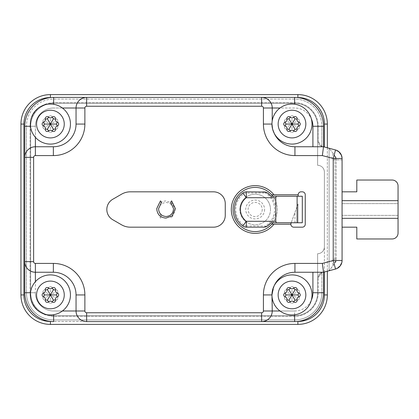 <?xml version="1.0" encoding="UTF-8"?>
<svg xmlns="http://www.w3.org/2000/svg" width="419" height="419" viewBox="0 0 419 419"><rect width="100%" height="100%" fill="white"/><g stroke="black" fill="none" stroke-linecap="round" stroke-linejoin="round"><path stroke-width="0.31" stroke-dasharray="2.1 1.57" d="M273.392 287.492L274.241 285.648A22.684 22.684 0 0 1 294.934 272.25L323.515 272.25L329.109 270.753L329.109 148.247L323.515 146.75L294.934 146.75A22.684 22.684 0 0 1 274.241 133.352A20.033 20.033 0 0 0 312.024 124.061A20.033 20.033 0 0 0 291.991 104.027A20.033 20.033 0 0 0 271.957 124.061A20.033 20.033 0 0 0 291.991 144.094A20.033 20.033 0 0 0 311.338 118.865A18.263 18.263 0 0 0 294.641 108.008L280.012 108.008A20.033 20.033 0 0 0 272.25 120.641A20.033 20.033 0 0 1 311.338 118.865A20.033 20.033 0 0 0 280.012 108.008L294.641 108.008A18.263 18.263 0 0 1 311.338 118.865A20.033 20.033 0 0 1 274.241 133.352L272.607 129.125L271.957 124.066L272.25 108.008C271.575 101.613 268.04 98.077 261.645 97.402L86.649 97.402C80.254 98.077 76.719 101.613 76.043 108.008L76.043 124.066A22.684 22.684 0 0 1 53.36 146.75L35.385 146.75C28.99 147.425 25.454 150.96 24.779 157.355L24.779 292.729A28.869 28.869 0 0 0 53.653 321.598A28.869 28.869 0 0 1 24.779 292.729L24.779 126.271A28.869 28.869 0 0 1 53.653 97.402A28.869 28.869 0 0 0 24.779 126.271L24.779 261.645C25.454 268.04 28.99 271.575 35.385 272.25L53.36 272.25A22.684 22.684 0 0 1 76.043 294.934L76.043 310.992C76.719 317.387 80.254 320.923 86.649 321.598L261.645 321.598C268.04 320.923 271.575 317.387 272.25 310.992L272.25 298.359A20.033 20.033 0 0 0 311.338 300.135A20.033 20.033 0 0 1 272.25 298.359L271.957 294.934L263.415 294.934L263.415 310.992A1.77 1.77 0 0 1 261.645 312.763L86.649 312.763A1.765 1.765 0 0 1 84.879 310.992L84.879 294.934A31.525 31.525 0 0 0 53.36 263.415L53.36 272.25M62.389 108.008L53.653 108.008L62.389 108.008A20.033 20.033 0 0 1 57.492 142.8A20.033 20.033 0 0 1 35.385 137.312A20.033 20.033 0 0 0 70.444 124.061A20.033 20.033 0 0 0 50.411 104.027A20.033 20.033 0 0 0 30.378 124.061A20.033 20.033 0 0 0 69.423 130.377A20.033 20.033 0 0 0 50.411 104.027A20.033 20.033 0 0 0 35.385 137.312A20.033 20.033 0 0 1 62.389 108.008L76.043 108.008C76.719 101.613 80.254 98.077 86.649 97.402A10.606 10.606 0 0 0 76.043 108.008L84.879 108.008A1.77 1.77 0 0 1 86.649 106.237L261.645 106.237A1.77 1.77 0 0 1 263.415 108.008L263.415 124.061A31.525 31.525 0 0 0 294.934 155.585L322.352 155.585L323.515 146.75L323.515 126.271A28.869 28.869 0 0 0 294.641 97.402A28.869 28.869 0 0 1 323.515 126.271L323.515 146.75A5.306 5.306 0 0 1 318.21 141.444L318.21 126.271L321.844 126.271A27.204 27.204 0 0 0 294.641 99.067L294.641 102.702L294.641 99.067L53.653 99.067L53.653 102.702L53.653 99.067A27.204 27.204 0 0 0 26.449 126.271L30.084 126.271L26.449 126.271L26.449 292.729L30.084 292.729L26.449 292.729A27.204 27.204 0 0 0 53.653 319.933L53.653 316.298L53.653 319.933L294.641 319.933L294.641 316.298L294.641 319.933A27.204 27.204 0 0 0 321.844 292.729L318.21 292.729L318.21 277.556L318.21 292.729A23.569 23.569 0 0 1 294.641 316.298L53.653 316.298A23.569 23.569 0 0 1 30.084 292.729L30.084 126.271A23.569 23.569 0 0 1 53.653 102.702L294.641 102.702A23.569 23.569 0 0 1 318.21 126.271A23.569 23.569 0 0 0 294.641 102.702L53.653 102.702A23.569 23.569 0 0 0 30.084 126.271L30.084 292.729A23.569 23.569 0 0 0 53.653 316.298L294.641 316.298A23.569 23.569 0 0 0 318.21 292.729L321.844 292.729L321.844 272.523L323.515 272.25A5.306 5.306 0 0 0 318.21 277.556L321.844 272.523L323.515 272.25A5.306 5.306 0 0 0 318.21 277.556L321.844 272.523L321.844 292.729L323.515 292.729L323.515 272.25L322.352 263.415L294.934 263.415A31.525 31.525 0 0 0 263.415 294.934M297.322 300.109A2.09 2.09 0 0 1 296.825 300.046A2.357 2.357 0 0 0 294.002 301.68A2.09 2.09 0 0 1 289.979 301.68A2.357 2.357 0 0 0 287.156 300.046A2.09 2.09 0 0 1 285.15 296.568A2.357 2.357 0 0 0 285.15 293.305A2.09 2.09 0 0 1 287.156 289.828A2.357 2.357 0 0 0 289.979 288.193A2.09 2.09 0 0 1 294.002 288.193A2.357 2.357 0 0 0 296.825 289.828A2.09 2.09 0 0 1 298.831 293.305A2.357 2.357 0 0 0 298.831 296.568A2.09 2.09 0 0 1 296.825 300.046A2.357 2.357 0 0 0 294.002 301.68A2.09 2.09 0 0 1 289.979 301.68A2.357 2.357 0 0 0 287.156 300.046A2.09 2.09 0 0 1 285.15 296.568A2.357 2.357 0 0 0 285.15 293.305A2.09 2.09 0 0 1 287.156 289.828A2.357 2.357 0 0 0 289.979 288.193A2.09 2.09 0 0 1 294.002 288.193A2.357 2.357 0 0 0 296.825 289.828A2.09 2.09 0 0 1 298.831 293.305A2.357 2.357 0 0 0 298.831 296.568A2.09 2.09 0 0 1 297.322 300.109M296.825 289.828L297.322 291.86L291.991 294.934L286.659 291.86L287.156 289.828M285.15 296.568L286.659 298.014L291.991 294.934L291.991 288.78L294.002 288.193M291.991 274.901A20.033 20.033 0 0 0 271.957 294.934A20.033 20.033 0 0 0 291.991 314.968A20.033 20.033 0 0 0 312.024 294.934A20.033 20.033 0 0 0 274.241 285.648A20.033 20.033 0 0 1 311.338 300.135A20.033 20.033 0 0 0 291.991 274.901A20.033 20.033 0 0 1 312.024 294.934A20.033 20.033 0 0 1 291.991 314.968M55.743 300.109A2.09 2.09 0 0 1 55.245 300.046A2.357 2.357 0 0 0 52.422 301.68A2.09 2.09 0 0 1 48.4 301.68A2.357 2.357 0 0 0 45.577 300.046A2.09 2.09 0 0 1 43.571 296.568A2.357 2.357 0 0 0 43.571 293.305A2.09 2.09 0 0 1 45.577 289.828A2.357 2.357 0 0 0 48.4 288.193A2.09 2.09 0 0 1 52.422 288.193A2.357 2.357 0 0 0 55.245 289.828A2.09 2.09 0 0 1 57.251 293.305A2.357 2.357 0 0 0 57.251 296.568A2.09 2.09 0 0 1 55.245 300.046A2.357 2.357 0 0 0 52.422 301.68A2.09 2.09 0 0 1 48.4 301.68A2.357 2.357 0 0 0 45.577 300.046A2.09 2.09 0 0 1 43.571 296.568A2.357 2.357 0 0 0 43.571 293.305A2.09 2.09 0 0 1 45.577 289.828A2.357 2.357 0 0 0 48.4 288.193A2.09 2.09 0 0 1 52.422 288.193A2.357 2.357 0 0 0 55.245 289.828A2.09 2.09 0 0 1 57.251 293.305A2.357 2.357 0 0 0 57.251 296.568A2.09 2.09 0 0 1 55.743 300.109M55.245 289.828L55.743 291.86L50.411 294.934L45.079 291.86L45.577 289.828M43.571 296.568L45.079 298.014L50.411 294.934L50.411 288.78L52.422 288.193M50.411 274.901A20.033 20.033 0 0 0 30.378 294.934A20.033 20.033 0 0 0 62.389 310.992A20.033 20.033 0 0 1 35.385 281.688A20.033 20.033 0 0 0 50.411 314.968A20.033 20.033 0 0 0 70.444 294.934A20.033 20.033 0 0 0 35.385 281.688A20.033 20.033 0 0 1 70.444 294.934A20.033 20.033 0 0 1 62.389 310.992A20.033 20.033 0 0 0 50.411 274.901A20.033 20.033 0 0 1 70.444 294.934A20.033 20.033 0 0 1 50.411 314.968M55.743 129.235A2.09 2.09 0 0 1 55.245 129.172A2.357 2.357 0 0 0 52.422 130.807A2.09 2.09 0 0 1 48.4 130.807A2.357 2.357 0 0 0 45.577 129.172A2.09 2.09 0 0 1 43.571 125.695A2.357 2.357 0 0 0 43.571 122.432A2.09 2.09 0 0 1 45.577 118.954A2.357 2.357 0 0 0 48.4 117.32A2.09 2.09 0 0 1 52.422 117.32A2.357 2.357 0 0 0 55.245 118.954A2.09 2.09 0 0 1 57.251 122.432A2.357 2.357 0 0 0 57.251 125.695A2.09 2.09 0 0 1 55.245 129.172A2.357 2.357 0 0 0 52.422 130.807A2.09 2.09 0 0 1 48.4 130.807A2.357 2.357 0 0 0 45.577 129.172A2.09 2.09 0 0 1 43.571 125.695A2.357 2.357 0 0 0 43.571 122.432A2.09 2.09 0 0 1 45.577 118.954A2.357 2.357 0 0 0 48.4 117.32A2.09 2.09 0 0 1 52.422 117.32A2.357 2.357 0 0 0 55.245 118.954A2.09 2.09 0 0 1 57.251 122.432A2.357 2.357 0 0 0 57.251 125.695A2.09 2.09 0 0 1 55.743 129.235M55.245 118.954L55.743 120.986L50.411 124.061L45.079 120.986L45.577 118.954M43.571 125.695L45.079 127.14L50.411 124.061L50.411 117.907L52.422 117.32M297.322 129.235A2.09 2.09 0 0 1 296.825 129.172A2.357 2.357 0 0 0 294.002 130.807A2.09 2.09 0 0 1 289.979 130.807A2.357 2.357 0 0 0 287.156 129.172A2.09 2.09 0 0 1 285.15 125.695A2.357 2.357 0 0 0 285.15 122.432A2.09 2.09 0 0 1 287.156 118.954A2.357 2.357 0 0 0 289.979 117.32A2.09 2.09 0 0 1 294.002 117.32A2.357 2.357 0 0 0 296.825 118.954A2.09 2.09 0 0 1 298.831 122.432A2.357 2.357 0 0 0 298.831 125.695A2.09 2.09 0 0 1 296.825 129.172A2.357 2.357 0 0 0 294.002 130.807A2.09 2.09 0 0 1 289.979 130.807A2.357 2.357 0 0 0 287.156 129.172A2.09 2.09 0 0 1 285.15 125.695A2.357 2.357 0 0 0 285.15 122.432A2.09 2.09 0 0 1 287.156 118.954A2.357 2.357 0 0 0 289.979 117.32A2.09 2.09 0 0 1 294.002 117.32A2.357 2.357 0 0 0 296.825 118.954A2.09 2.09 0 0 1 298.831 122.432A2.357 2.357 0 0 0 298.831 125.695A2.09 2.09 0 0 1 297.322 129.235M296.825 118.954L297.322 120.986L291.991 124.061L286.659 120.986L287.156 118.954M285.15 125.695L286.659 127.14L291.991 124.061L291.991 117.907L294.002 117.32M270.485 209.5A15.32 15.32 0 0 0 255.166 194.18A15.32 15.32 0 0 0 239.846 209.5A15.32 15.32 0 0 1 255.166 194.18A15.32 15.32 0 0 1 270.485 209.5A15.32 15.32 0 0 1 255.166 224.82A15.32 15.32 0 0 1 239.846 209.5A15.32 15.32 0 0 0 255.166 224.82A15.32 15.32 0 0 0 270.485 209.5M322.337 146.613L321.844 146.477L318.21 141.444L321.844 146.477L323.515 146.75L322.337 146.613M255.166 187.403A22.097 22.097 0 0 0 233.069 209.5A22.097 22.097 0 0 0 255.166 231.597A22.097 22.097 0 0 0 277.263 209.5A22.097 22.097 0 0 0 255.166 187.403M286.821 289.602A2.09 2.09 0 0 0 286.879 290.105A2.357 2.357 0 0 1 285.25 292.928A2.09 2.09 0 0 0 285.25 296.945A2.357 2.357 0 0 1 286.879 299.768A2.09 2.09 0 0 0 290.362 301.78A2.357 2.357 0 0 1 293.619 301.78A2.09 2.09 0 0 0 297.102 299.768A2.357 2.357 0 0 1 298.731 296.945A2.09 2.09 0 0 0 298.731 292.928A2.357 2.357 0 0 1 297.102 290.105A2.09 2.09 0 0 0 293.619 288.094A2.357 2.357 0 0 1 290.362 288.094A2.09 2.09 0 0 0 286.821 289.602M45.242 118.729A2.09 2.09 0 0 0 45.299 119.232A2.357 2.357 0 0 1 43.67 122.055A2.09 2.09 0 0 0 43.67 126.072A2.357 2.357 0 0 1 45.299 128.895A2.09 2.09 0 0 0 48.782 130.906A2.357 2.357 0 0 1 52.04 130.906A2.09 2.09 0 0 0 55.523 128.895A2.357 2.357 0 0 1 57.152 126.072A2.09 2.09 0 0 0 57.152 122.055A2.357 2.357 0 0 1 55.523 119.232A2.09 2.09 0 0 0 52.04 117.22A2.357 2.357 0 0 1 48.782 117.22A2.09 2.09 0 0 0 45.242 118.729M45.242 289.602A2.09 2.09 0 0 0 45.299 290.105A2.357 2.357 0 0 1 43.67 292.928A2.09 2.09 0 0 0 43.67 296.945A2.357 2.357 0 0 1 45.299 299.768A2.09 2.09 0 0 0 48.782 301.78A2.357 2.357 0 0 1 52.04 301.78A2.09 2.09 0 0 0 55.523 299.768A2.357 2.357 0 0 1 57.152 296.945A2.09 2.09 0 0 0 57.152 292.928A2.357 2.357 0 0 1 55.523 290.105A2.09 2.09 0 0 0 52.04 288.094A2.357 2.357 0 0 1 48.782 288.094A2.09 2.09 0 0 0 45.242 289.602M264.593 209.5A9.433 9.433 0 0 1 255.166 218.933A9.433 9.433 0 0 1 245.733 209.5A9.433 9.433 0 0 1 255.166 200.067A9.433 9.433 0 0 1 264.593 209.5M286.821 118.729A2.09 2.09 0 0 0 286.879 119.232A2.357 2.357 0 0 1 285.25 122.055A2.09 2.09 0 0 0 285.25 126.072A2.357 2.357 0 0 1 286.879 128.895A2.09 2.09 0 0 0 290.362 130.906A2.357 2.357 0 0 1 293.619 130.906A2.09 2.09 0 0 0 297.102 128.895A2.357 2.357 0 0 1 298.731 126.072A2.09 2.09 0 0 0 298.731 122.055A2.357 2.357 0 0 1 297.102 119.232A2.09 2.09 0 0 0 293.619 117.22A2.357 2.357 0 0 1 290.362 117.22A2.09 2.09 0 0 0 286.821 118.729M324.395 272.015L324.395 246.917A6.777 6.777 0 0 1 317.623 253.689A6.777 6.777 0 0 0 324.395 246.917L324.395 294.934A26.512 26.512 0 0 1 297.883 321.452L50.411 321.452A26.512 26.512 0 0 1 23.899 294.934L23.899 124.066A26.512 26.512 0 0 1 50.411 97.548L297.883 97.548A26.512 26.512 0 0 1 324.395 124.066L324.395 146.985M317.623 292.729L317.623 253.689L317.623 292.729A22.977 22.977 0 0 1 294.641 315.706L53.653 315.706A22.977 22.977 0 0 1 30.671 292.729L30.671 126.271A22.977 22.977 0 0 1 53.653 103.294A22.977 22.977 0 0 0 30.671 126.271A22.977 22.977 0 0 1 53.653 103.294A22.977 22.977 0 0 0 30.671 126.271L30.671 292.729A22.977 22.977 0 0 0 53.653 315.706A22.977 22.977 0 0 1 30.671 292.729L30.671 126.271L30.671 292.729A22.977 22.977 0 0 0 53.653 315.706L294.641 315.706A22.977 22.977 0 0 0 317.623 292.729L317.623 253.694A6.777 6.777 0 0 0 324.4 246.917L324.4 172.083A6.777 6.777 0 0 0 317.623 165.311L317.623 126.271A22.977 22.977 0 0 0 294.641 103.294L53.653 103.294L294.641 103.294A22.977 22.977 0 0 1 317.623 126.271A22.977 22.977 0 0 0 294.641 103.294L53.653 103.294L294.641 103.294A22.977 22.977 0 0 1 317.623 126.271L317.623 165.306A6.777 6.777 0 0 1 324.395 172.083A6.777 6.777 0 0 0 317.623 165.306L317.623 165.311A6.777 6.777 0 0 1 324.4 172.083L324.4 246.917A6.777 6.777 0 0 1 317.623 253.694L317.623 292.729A22.977 22.977 0 0 1 294.641 315.706L53.653 315.706L294.641 315.706A22.977 22.977 0 0 0 317.623 292.729M297.553 97.548L50.741 97.548M50.741 321.452L297.553 321.452M20.95 124.066L20.95 294.934A29.461 29.461 0 0 0 50.411 324.4L297.883 324.395A29.461 29.461 0 0 0 327.344 294.934L327.344 124.066A29.461 29.461 0 0 0 297.883 94.605L50.411 94.605A29.461 29.461 0 0 0 20.95 124.066L23.899 124.066M327.344 147.776L327.344 271.224M324.395 246.917L324.395 172.083L324.395 246.917M398.05 218.341L398.05 233.069A5.892 5.892 0 0 1 392.158 238.961A5.892 5.892 0 0 0 398.05 233.069L398.05 215.392L342.072 215.392L398.05 215.392L398.05 218.336L342.072 218.336L398.05 218.336L398.05 233.069A5.892 5.892 0 0 1 392.158 238.961L356.805 238.961L356.805 227.177L342.072 227.177L342.072 200.659L342.072 218.341L398.05 218.341L342.072 218.341L398.05 218.341L398.05 185.931L398.05 200.659L342.072 200.659L398.05 200.659L398.05 215.392L398.05 203.608L342.072 203.608L398.05 203.608L398.05 200.664L342.072 200.664L398.05 200.664L342.072 200.664L342.072 191.823L342.072 200.659L342.072 191.823L356.805 191.823L356.805 180.039L392.158 180.039A5.892 5.892 0 0 1 398.05 185.931A5.892 5.892 0 0 0 392.158 180.039A5.892 5.892 0 0 1 398.05 185.931M356.805 238.961L356.805 227.177L342.072 227.177L342.072 218.336L342.072 227.177L356.805 227.177L356.805 238.961L392.158 238.961M272.25 120.641L271.957 124.066L263.415 124.066M121.557 224.809L112.721 219.708L121.557 224.809A17.677 17.677 0 0 0 130.398 227.177A17.677 17.677 0 0 1 121.557 224.809L112.721 219.708A11.784 11.784 0 0 1 106.829 209.5A11.784 11.784 0 0 0 112.721 219.708A11.784 11.784 0 0 1 112.721 199.292L121.557 194.191A17.677 17.677 0 0 1 130.398 191.823L213.475 191.823A11.784 11.784 0 0 1 225.26 203.608L225.26 215.392A11.784 11.784 0 0 1 213.475 227.177L130.398 227.177L213.475 227.177A11.784 11.784 0 0 0 225.26 215.392L225.26 203.608A11.784 11.784 0 0 0 213.475 191.823L130.398 191.823A17.677 17.677 0 0 0 121.557 194.191L112.721 199.292A11.784 11.784 0 0 0 106.829 209.5A11.784 11.784 0 0 1 112.721 199.292L121.557 194.191A17.677 17.677 0 0 1 130.398 191.823L213.475 191.823A11.784 11.784 0 0 1 225.26 203.608L225.26 215.392A11.784 11.784 0 0 1 213.475 227.177L130.398 227.177A17.677 17.677 0 0 1 121.557 224.809M165.945 218.11C160.21 217.555 157.146 214.381 156.753 208.599L160.451 200.89L161.514 202.277L158.565 208.699C158.895 213.439 161.394 216.047 166.065 216.523C170.779 216.026 173.262 213.381 173.524 208.589L170.58 202.277L171.628 200.89L175.336 208.578L172.246 215.869L165.945 218.11M298.035 222.756L298.035 204.006L291.037 223.222A2.943 2.943 0 0 0 293.808 227.177L302.303 227.177A2.949 2.949 0 0 0 305.247 224.228L305.247 194.772A2.949 2.949 0 0 0 302.303 191.823L301.125 191.823A2.943 2.943 0 0 0 298.176 194.772L298.176 196.244L302.303 196.244L302.303 222.756L298.035 222.756L298.035 204.006M297.909 222.756L291.205 222.756L297.909 204.341M270.962 196.244L272.842 196.244A22.097 22.097 0 0 1 272.842 222.756L270.962 222.756A20.62 20.62 0 0 0 270.962 196.244M272.842 196.244L298.176 196.244M291.205 222.756L272.842 222.756M265.714 226.92L265.452 225.998L246.325 225.998L246.325 227.177L264.001 227.177M265.714 192.08L265.452 193.002A19.442 19.442 0 0 1 265.452 225.998M264.001 191.823L246.325 191.823A5.892 5.892 0 0 0 242.79 193.002A20.62 20.62 0 0 0 242.79 225.998A5.892 5.892 0 0 0 246.325 227.177A5.892 5.892 0 0 1 242.79 225.998L243.497 225.055A4.714 4.714 0 0 0 246.325 225.998M294.641 314.795L294.641 310.992A18.263 18.263 0 0 0 311.338 300.135A18.263 18.263 0 0 1 294.641 310.992L280.012 310.992L294.641 310.992L294.641 321.598L294.641 319.933L294.641 321.598L86.649 321.598C80.254 320.923 76.719 317.387 76.043 310.992A10.606 10.606 0 0 0 86.649 321.598L294.641 321.598A28.869 28.869 0 0 0 323.515 292.729A28.869 28.869 0 0 1 294.641 321.598A28.869 28.869 0 0 0 323.515 292.729L321.844 292.729A27.204 27.204 0 0 1 294.641 319.933L53.653 319.933A27.204 27.204 0 0 1 26.449 292.729L35.385 292.729A18.268 18.268 0 0 0 53.653 310.992L62.389 310.992L53.653 310.992A18.263 18.263 0 0 1 35.385 292.729L35.385 281.688L35.385 292.729L30.498 292.729M86.649 106.237L86.649 97.402L53.653 97.402L261.645 97.402C268.04 98.077 271.575 101.613 272.25 108.008A10.606 10.606 0 0 0 261.645 97.402L53.653 97.402A28.869 28.869 0 0 0 24.779 126.271L35.385 126.271L35.385 137.312L35.385 126.271A18.263 18.263 0 0 1 53.653 108.008A18.268 18.268 0 0 0 35.385 126.271L30.498 126.271M274.241 285.648L271.957 294.934M335.001 156.743L333.163 153.532L329.109 148.247L334.215 149.614A10.606 10.606 0 0 1 342.072 159.859L336.179 159.859A4.714 4.714 0 0 0 335.001 156.743L335.001 262.257L333.163 265.468L329.109 270.753L335.001 262.854L335.001 156.146L334.205 154.889L335.525 149.965L329.109 148.247L334.205 154.889M294.641 321.598A28.869 28.869 0 0 0 323.515 292.729L323.515 272.25L334.215 269.386A10.606 10.606 0 0 0 342.072 259.141L342.072 159.859L342.072 259.141A10.606 10.606 0 0 1 334.215 269.386L335.525 269.035A8.836 8.836 0 0 0 342.072 260.498L342.072 158.502A8.836 8.836 0 0 0 335.525 149.965M273.937 224.228L290.859 224.228M298.176 194.772L273.937 194.772M342.072 191.823L356.805 191.823L356.805 180.039L392.158 180.039L356.805 180.039L356.805 191.823L342.072 191.823L342.072 200.664M342.072 227.177L342.072 218.341M296.825 129.172L297.322 127.14L291.991 124.061L291.991 130.22L289.979 130.807M165.945 200.89C160.21 201.445 157.146 204.619 156.753 210.401L160.451 218.11L161.514 216.723L158.565 210.301C158.895 205.561 161.394 202.953 166.065 202.477C170.779 202.974 173.262 205.619 173.524 210.411L170.58 216.723L171.628 218.11L175.336 210.422L172.246 203.131L165.945 200.89C160.21 201.445 157.146 204.619 156.753 210.401L160.451 218.11L161.514 216.723L158.565 210.301C158.895 205.561 161.394 202.953 166.065 202.477C170.779 202.974 173.262 205.619 173.524 210.411L170.58 216.723L171.628 218.11L175.336 210.422L172.246 203.131L165.945 200.89M55.245 129.172L55.743 127.14L50.411 124.061L50.411 130.22L48.4 130.807M55.245 300.046L55.743 298.014L50.411 294.934L50.411 301.093L48.4 301.68M296.825 300.046L297.322 298.014L291.991 294.934L291.991 301.093L289.979 301.68M333.163 153.532L331.927 158.152A1.765 1.765 0 0 1 333.236 159.859L342.072 159.859A10.606 10.606 0 0 0 334.215 149.614L323.515 146.75A5.306 5.306 0 0 1 318.21 141.444L318.21 126.271L323.515 126.271A28.869 28.869 0 0 0 294.641 97.402A28.869 28.869 0 0 1 323.515 126.271L323.515 146.75L312.909 146.75L323.515 146.75L329.109 148.247L329.109 270.753L323.515 272.25L312.909 272.25L323.515 272.25L323.515 292.729L312.909 292.729A18.263 18.263 0 0 1 311.338 300.135M261.645 321.598A10.606 10.606 0 0 0 272.25 310.992C271.575 317.387 268.04 320.923 261.645 321.598L261.645 312.763M35.385 281.688L35.385 272.25C28.99 271.575 25.454 268.04 24.779 261.645A10.606 10.606 0 0 0 35.385 272.25L35.385 263.415A1.765 1.765 0 0 1 33.62 261.645L33.62 157.355A1.765 1.765 0 0 1 35.385 155.585L35.385 146.75A10.606 10.606 0 0 0 24.779 157.355C25.454 150.96 28.99 147.425 35.385 146.75L35.385 137.312M311.338 118.865A18.263 18.263 0 0 1 312.909 126.271L323.515 126.271L321.844 126.271L321.844 146.477L321.844 126.271A27.204 27.204 0 0 0 294.641 99.067L294.641 97.402L294.641 99.067L53.653 99.067L53.653 97.402L53.653 99.067A27.204 27.204 0 0 0 26.449 126.271L25.957 126.271L26.449 126.271L26.449 292.729L24.779 292.729A28.869 28.869 0 0 0 53.653 321.598L53.653 314.706M25.957 126.271L24.779 126.271L25.957 126.271M291.991 308.782A13.848 13.848 0 0 1 278.143 294.934A13.848 13.848 0 0 1 291.991 281.091A13.848 13.848 0 0 1 305.839 294.934A13.848 13.848 0 0 1 291.991 308.782M50.411 308.782A13.848 13.848 0 0 1 36.563 294.934A13.848 13.848 0 0 1 50.411 281.091A13.848 13.848 0 0 1 64.259 294.934A13.848 13.848 0 0 1 50.411 308.782M50.411 137.909A13.848 13.848 0 0 1 36.563 124.061A13.848 13.848 0 0 1 50.411 110.218A13.848 13.848 0 0 1 64.259 124.061A13.848 13.848 0 0 1 50.411 137.909M291.991 137.909A13.848 13.848 0 0 1 278.143 124.061A13.848 13.848 0 0 1 291.991 110.218A13.848 13.848 0 0 1 305.839 124.061A13.848 13.848 0 0 1 291.991 137.909M262.236 209.5A7.076 7.076 0 0 1 255.166 216.576A7.076 7.076 0 0 1 248.09 209.5A7.076 7.076 0 0 1 255.166 202.424A7.076 7.076 0 0 1 262.236 209.5M20.95 294.934L23.899 294.934M50.411 324.4L50.411 321.452M50.411 97.548L50.411 94.605M297.883 324.395L297.883 321.452M297.883 97.548L297.883 94.605M327.344 294.934L324.395 294.934M324.395 124.066L327.344 124.066M294.966 222.756L294.966 212.433M243.497 225.055A19.442 19.442 0 0 1 243.497 193.945A4.714 4.714 0 0 1 246.325 193.002L265.452 193.002M246.325 193.002L246.325 191.823A5.892 5.892 0 0 0 242.79 193.002L243.497 193.945M294.641 97.402L294.641 104.205M53.653 104.294L53.653 97.402A28.869 28.869 0 0 0 24.779 126.271M24.779 292.729A28.869 28.869 0 0 0 53.653 321.598L53.653 319.933L53.653 321.598M335.525 269.035L334.205 264.111M335.001 156.146A2.949 2.949 0 0 1 336.179 158.502L342.072 158.502M336.179 158.502L336.179 260.498A2.949 2.949 0 0 1 335.001 262.854M342.072 260.498L336.179 260.498M291.991 144.094A20.033 20.033 0 0 0 312.024 124.061A20.033 20.033 0 0 0 291.991 104.027M291.991 117.907L289.979 117.32M286.659 120.986L285.15 122.432M286.659 127.14L287.156 129.172M291.991 130.22L294.002 130.807M297.322 127.14L298.831 125.695M297.322 120.986L298.831 122.432M50.411 144.094A20.033 20.033 0 0 0 70.444 124.061A20.033 20.033 0 0 0 50.411 104.027M50.411 117.907L48.4 117.32M45.079 120.986L43.571 122.432M45.079 127.14L45.577 129.172M50.411 130.22L52.422 130.807M55.743 127.14L57.251 125.695M55.743 120.986L57.251 122.432M50.411 288.78L48.4 288.193M45.079 291.86L43.571 293.305M45.079 298.014L45.577 300.046M50.411 301.093L52.422 301.68M55.743 298.014L57.251 296.568M55.743 291.86L57.251 293.305M291.991 288.78L289.979 288.193M286.659 291.86L285.15 293.305M286.659 298.014L287.156 300.046M291.991 301.093L294.002 301.68M297.322 298.014L298.831 296.568M297.322 291.86L298.831 293.305M335.001 262.257A4.714 4.714 0 0 0 336.179 259.141L333.236 259.141A1.765 1.765 0 0 1 331.927 260.848L333.163 265.468M336.179 259.141L336.179 159.859M322.352 155.585L331.927 158.152M294.934 155.585L294.934 146.75M333.236 159.859L333.236 259.141M263.415 108.008L280.012 108.008M331.927 260.848L322.352 263.415M261.645 106.237L261.645 97.402M294.934 272.25L294.934 263.415M280.012 310.992L263.415 310.992M35.385 155.585L53.36 155.585A31.525 31.525 0 0 0 84.879 124.066L76.043 124.066M53.36 155.585L53.36 146.75M86.649 321.598L86.649 312.763M62.389 310.992L84.879 310.992M33.62 157.355L24.779 157.355M76.043 294.934L84.879 294.934M33.62 261.645L24.779 261.645M312.909 126.271L312.909 146.75M312.909 272.25L312.909 292.729"/><path stroke-width="0.63" d="M263.415 294.934A31.525 31.525 0 0 1 294.934 263.415L322.352 263.415L333.236 260.498L333.236 158.502L322.352 155.585L294.934 155.585A31.525 31.525 0 0 1 263.415 124.066L263.415 108.008A1.765 1.765 0 0 0 261.645 106.237L86.649 106.237A1.77 1.77 0 0 0 84.879 108.008L84.879 124.066A31.525 31.525 0 0 1 53.36 155.585L35.385 155.585A1.765 1.765 0 0 0 33.62 157.355L33.62 261.645A1.765 1.765 0 0 0 35.385 263.415L53.36 263.415A31.525 31.525 0 0 1 84.879 294.939L84.879 310.992A1.765 1.765 0 0 0 86.649 312.763L261.645 312.763A1.765 1.765 0 0 0 263.415 310.992L263.415 294.934L271.957 294.934A20.033 20.033 0 0 1 291.991 274.901A20.033 20.033 0 0 1 312.024 294.934A20.033 20.033 0 0 1 291.991 314.968A20.033 20.033 0 0 1 271.957 294.934L273.392 287.492M272.203 120.95L272.25 108.008L263.415 108.008M30.498 126.271L24.779 126.271L24.779 157.355L24.779 126.271A28.869 28.869 0 0 1 53.653 97.402L294.641 97.402A28.869 28.869 0 0 1 323.515 126.271L323.515 146.75L335.525 149.965A8.836 8.836 0 0 1 342.072 158.502L342.072 260.498A8.836 8.836 0 0 1 335.525 269.035L323.515 272.25L294.934 272.25A22.684 22.684 0 0 0 274.241 285.648M322.352 263.415L323.515 272.25L323.515 292.729A28.869 28.869 0 0 1 294.641 321.598L86.649 321.598A10.606 10.606 0 0 1 76.043 310.992L76.043 294.939A22.684 22.684 0 0 0 53.36 272.25L35.385 272.25A10.606 10.606 0 0 1 24.779 261.645L24.779 292.729L24.784 261.891M271.632 194.772A22.097 22.097 0 0 0 233.069 209.5A22.097 22.097 0 0 0 271.632 224.228L290.859 224.228A2.943 2.943 0 0 0 293.808 227.177L302.303 227.177A2.949 2.949 0 0 0 305.247 224.228L305.247 194.772A2.949 2.949 0 0 0 302.303 191.823L301.125 191.823A2.943 2.943 0 0 0 298.176 194.772L271.632 194.772A22.097 22.097 0 0 1 272.842 196.244M297.102 290.105L295.07 289.602L291.991 294.934L295.07 300.271L297.102 299.768A2.357 2.357 0 0 1 298.731 296.945A2.09 2.09 0 0 0 298.731 292.928A2.357 2.357 0 0 1 297.102 290.105A2.09 2.09 0 0 0 293.619 288.094A2.357 2.357 0 0 1 290.362 288.094A2.09 2.09 0 0 0 286.879 290.105A2.357 2.357 0 0 1 285.25 292.928A2.09 2.09 0 0 0 285.25 296.945A2.357 2.357 0 0 1 286.879 299.768A2.09 2.09 0 0 0 290.362 301.78A2.357 2.357 0 0 1 293.619 301.78A2.09 2.09 0 0 0 297.102 299.768M290.362 301.78L288.911 300.271L291.991 294.934L298.15 294.934L298.731 292.928M312.024 294.934A20.033 20.033 0 0 0 291.991 274.901A20.033 20.033 0 0 0 271.957 294.934L272.25 310.992A10.606 10.606 0 0 1 261.645 321.598L261.891 321.598M55.523 119.232L53.491 118.729L50.411 124.061L53.491 129.398L55.523 128.895A2.357 2.357 0 0 1 57.152 126.072A2.09 2.09 0 0 0 57.152 122.055A2.357 2.357 0 0 1 55.523 119.232A2.09 2.09 0 0 0 52.04 117.22A2.357 2.357 0 0 1 48.782 117.22A2.09 2.09 0 0 0 45.299 119.232A2.357 2.357 0 0 1 43.67 122.055A2.09 2.09 0 0 0 43.67 126.072A2.357 2.357 0 0 1 45.299 128.895A2.09 2.09 0 0 0 48.782 130.906A2.357 2.357 0 0 1 52.04 130.906A2.09 2.09 0 0 0 55.523 128.895M48.782 130.906L47.331 129.398L50.411 124.061L56.57 124.061L57.152 122.055M70.444 124.066A20.033 20.033 0 0 1 50.411 144.094A20.033 20.033 0 0 1 30.378 124.066A20.033 20.033 0 0 1 50.411 104.032A20.033 20.033 0 0 1 70.444 124.066A20.033 20.033 0 0 0 50.411 104.032A20.033 20.033 0 0 0 30.378 124.066M55.523 290.105L53.491 289.602L50.411 294.934L53.491 300.271L55.523 299.768A2.357 2.357 0 0 1 57.152 296.945A2.09 2.09 0 0 0 57.152 292.928A2.357 2.357 0 0 1 55.523 290.105A2.09 2.09 0 0 0 52.04 288.094A2.357 2.357 0 0 1 48.782 288.094A2.09 2.09 0 0 0 45.299 290.105A2.357 2.357 0 0 1 43.67 292.928A2.09 2.09 0 0 0 43.67 296.945A2.357 2.357 0 0 1 45.299 299.768A2.09 2.09 0 0 0 48.782 301.78A2.357 2.357 0 0 1 52.04 301.78A2.09 2.09 0 0 0 55.523 299.768M48.782 301.78L47.331 300.271L50.411 294.934L56.57 294.934L57.152 292.928M70.444 294.934A20.033 20.033 0 0 1 50.411 314.968A20.033 20.033 0 0 1 30.378 294.934A20.033 20.033 0 0 1 50.411 274.901A20.033 20.033 0 0 1 70.444 294.934A20.033 20.033 0 0 0 50.411 274.901A20.033 20.033 0 0 0 30.378 294.934M297.102 119.232L295.07 118.729L291.991 124.061L295.07 129.398L297.102 128.895A2.357 2.357 0 0 1 298.731 126.072A2.09 2.09 0 0 0 298.731 122.055A2.357 2.357 0 0 1 297.102 119.232A2.09 2.09 0 0 0 293.619 117.22A2.357 2.357 0 0 1 290.362 117.22A2.09 2.09 0 0 0 286.879 119.232A2.357 2.357 0 0 1 285.25 122.055A2.09 2.09 0 0 0 285.25 126.072A2.357 2.357 0 0 1 286.879 128.895A2.09 2.09 0 0 0 290.362 130.906A2.357 2.357 0 0 1 293.619 130.906A2.09 2.09 0 0 0 297.102 128.895M290.362 130.906L288.911 129.398L291.991 124.061L298.15 124.061L298.731 122.055M312.024 124.061A20.033 20.033 0 0 1 291.991 144.094A20.033 20.033 0 0 1 271.957 124.061A20.033 20.033 0 0 1 291.991 104.027A20.033 20.033 0 0 1 312.024 124.061A20.033 20.033 0 0 0 291.991 104.027A20.033 20.033 0 0 0 271.957 124.061M263.415 124.066L271.957 124.066L272.601 129.11L274.241 133.352A22.684 22.684 0 0 0 294.934 146.75L323.515 146.75L322.352 155.585M324.395 146.985L324.395 124.066A26.512 26.512 0 0 0 297.883 97.548L297.553 97.548M50.741 97.548L50.411 97.548A26.512 26.512 0 0 0 23.899 124.066M327.344 271.224L327.344 294.934A29.461 29.461 0 0 1 297.883 324.395L50.411 324.4A29.461 29.461 0 0 1 20.95 294.934L20.95 124.066L23.893 124.066L23.899 294.934A26.512 26.512 0 0 0 50.411 321.452L50.741 321.452M297.553 321.452L297.883 321.452A26.512 26.512 0 0 0 324.395 294.934L324.395 272.015M20.95 124.066A29.461 29.461 0 0 1 50.411 94.605L297.883 94.605A29.461 29.461 0 0 1 327.344 124.066L327.344 147.776M392.158 238.961L356.805 238.961L392.158 238.961A5.892 5.892 0 0 0 398.05 233.069L398.05 200.659L342.072 200.659M398.05 200.664L398.05 185.931A5.892 5.892 0 0 0 392.158 180.039L356.805 180.039L356.805 191.823L342.072 191.823M356.805 238.961L356.805 227.177L342.072 227.177M398.05 185.931L398.05 200.659M342.072 218.336L398.05 218.336M286.879 119.232L288.911 118.729L291.991 124.061L285.831 124.061L285.25 126.072M112.721 219.708L121.557 224.809A17.677 17.677 0 0 0 130.398 227.177L213.475 227.177A11.784 11.784 0 0 0 225.26 215.392L225.26 203.608A11.784 11.784 0 0 0 213.475 191.823L130.398 191.823A17.677 17.677 0 0 0 121.557 194.191L112.721 199.292A11.784 11.784 0 0 0 112.721 219.708M165.945 218.11C160.21 217.555 157.146 214.381 156.753 208.599L160.451 200.89L161.514 202.277L158.565 208.699C158.895 213.439 161.394 216.047 166.065 216.523C170.779 216.026 173.262 213.381 173.524 208.589L170.58 202.277L171.628 200.89L175.336 208.578L172.246 215.869L165.945 218.11M267.537 193.002A20.62 20.62 0 0 1 270.962 196.244L302.303 196.244L302.303 222.756L270.962 222.756L267.537 225.998A20.62 20.62 0 0 0 270.962 222.756A20.62 20.62 0 0 1 267.537 225.998L265.714 226.92L264.001 227.177L246.325 227.177A5.892 5.892 0 0 1 242.79 225.998L246.325 221.284L275.786 221.284L275.786 197.716L246.325 197.716L242.79 193.002A5.892 5.892 0 0 1 246.325 191.823L265.714 192.08L267.537 193.002L270.962 196.244A20.62 20.62 0 0 0 267.537 193.002L264.001 191.823M275.786 221.284L276.399 222.756M276.399 196.244L275.786 197.716M264.001 227.177L267.537 225.998M242.79 225.998A20.62 20.62 0 0 1 242.79 193.002M45.299 290.105L47.331 289.602L50.411 294.934L44.252 294.934L43.67 296.945M45.299 119.232L47.331 118.729L50.411 124.061L44.252 124.061L43.67 126.072M286.879 290.105L288.911 289.602L291.991 294.934L285.831 294.934L285.25 296.945M298.176 196.244L298.176 194.772M290.859 224.228A2.943 2.943 0 0 1 291.037 223.222L291.205 222.756M272.842 222.756A22.097 22.097 0 0 1 271.632 224.228L273.937 224.228A23.862 23.862 0 0 1 231.304 209.5A23.862 23.862 0 0 1 273.937 194.772L271.784 194.772M261.891 97.402L261.645 97.402A10.606 10.606 0 0 1 272.25 108.008L280.012 108.008M261.645 312.763L261.645 321.598L294.641 321.598L294.641 314.795M86.403 321.598L86.649 321.598A10.606 10.606 0 0 1 76.043 310.992L62.389 310.992M53.653 314.706L53.653 321.598A28.869 28.869 0 0 1 24.779 292.729L30.498 292.729M294.641 104.205L294.641 97.402L261.645 97.402L261.645 106.237M24.784 157.109L24.779 157.355A10.606 10.606 0 0 1 35.385 146.75L53.36 146.75A22.684 22.684 0 0 0 76.043 124.066L76.043 108.008A10.606 10.606 0 0 1 86.649 97.402L86.403 97.402M35.385 281.688L35.385 272.25A10.606 10.606 0 0 1 24.779 261.645L24.779 157.355A10.606 10.606 0 0 1 35.385 146.75L35.385 155.585M278.143 294.934A13.848 13.848 0 0 0 291.991 308.782A13.848 13.848 0 0 0 305.839 294.934A13.848 13.848 0 0 0 291.991 281.091A13.848 13.848 0 0 0 278.143 294.934M36.563 124.066A13.848 13.848 0 0 0 50.411 137.909A13.848 13.848 0 0 0 64.259 124.066A13.848 13.848 0 0 0 50.411 110.218A13.848 13.848 0 0 0 36.563 124.066M36.563 294.934A13.848 13.848 0 0 0 50.411 308.782A13.848 13.848 0 0 0 64.259 294.934A13.848 13.848 0 0 0 50.411 281.091A13.848 13.848 0 0 0 36.563 294.934M278.143 124.061A13.848 13.848 0 0 0 291.991 137.909A13.848 13.848 0 0 0 305.839 124.061A13.848 13.848 0 0 0 291.991 110.218A13.848 13.848 0 0 0 278.143 124.061M297.883 324.395L297.883 321.452M324.395 294.934L327.344 294.934M324.395 124.066L327.344 124.066M50.411 324.4L50.411 321.452M297.883 97.548L297.883 94.605M20.95 294.934L23.893 294.934M50.411 97.548L50.411 94.605M298.15 124.061L298.731 126.072M295.07 129.398L293.619 130.906M288.911 129.398L286.879 128.895M285.831 124.061L285.25 122.055M288.911 118.729L290.362 117.22M295.07 118.729L293.619 117.22M297.113 222.756L297.113 196.244M246.325 191.823L246.325 197.716A14.728 14.728 0 0 0 246.325 221.284L246.325 227.177M56.57 294.934L57.152 296.945M53.491 300.271L52.04 301.78M47.331 300.271L45.299 299.768M44.252 294.934L43.67 292.928M47.331 289.602L48.782 288.094M53.491 289.602L52.04 288.094M56.57 124.061L57.152 126.072M53.491 129.398L52.04 130.906M47.331 129.398L45.299 128.895M44.252 124.061L43.67 122.055M47.331 118.729L48.782 117.22M53.491 118.729L52.04 117.22M298.15 294.934L298.731 296.945M295.07 300.271L293.619 301.78M288.911 300.271L286.879 299.768M285.831 294.934L285.25 292.928M288.911 289.602L290.362 288.094M295.07 289.602L293.619 288.094M255.166 231.597A22.097 22.097 0 0 0 271.632 224.228M312.909 146.75L312.909 126.271A18.263 18.263 0 0 0 311.338 118.865M294.934 146.75L294.934 155.585M312.909 126.271L323.515 126.271M263.415 310.992L280.012 310.992M311.338 300.135A18.263 18.263 0 0 0 312.909 292.729L312.909 272.25M294.934 263.415L294.934 272.25M312.909 292.729L323.515 292.729M86.649 106.237L86.649 97.402A10.606 10.606 0 0 0 76.043 108.008L62.389 108.008M35.385 137.312L35.385 146.75M53.653 97.402L53.653 104.294M84.879 294.939L76.043 294.939M84.879 310.992L76.043 310.992M53.36 272.25L53.36 263.415L35.385 263.415L35.385 272.25M53.36 146.75L53.36 155.585M76.043 124.066L84.879 124.066M76.043 108.008L84.879 108.008L84.879 124.061M342.072 260.498L333.236 260.498L335.525 269.035M335.525 149.965L333.236 158.502L342.072 158.502M24.779 157.355L33.62 157.355M24.779 261.645L33.62 261.645M86.649 312.763L86.649 321.598"/></g></svg>
